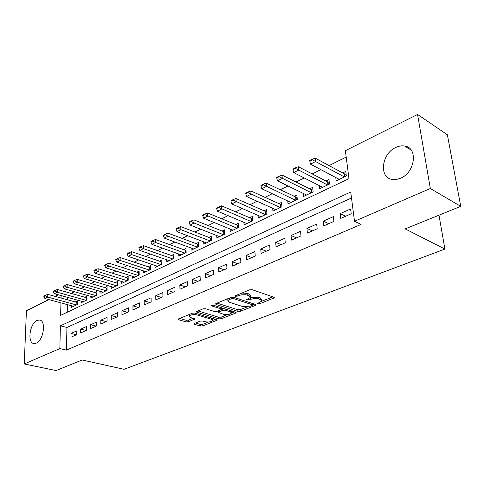 <?xml version="1.0" encoding="UTF-8"?>
<svg xmlns="http://www.w3.org/2000/svg" width="485" height="485" viewBox="0 0 485 485"><rect width="100%" height="100%" fill="white"/><g stroke="black" fill="none" stroke-linecap="round" stroke-linejoin="round"><path stroke-width="0.73" d="M258.02 303.804L259.766 303.719L274.455 297.796L274.031 297.293L252.206 289.703L249.605 289.824L235.079 295.886L235.413 296.262L237.201 296.177L241.239 294.831L245.665 294.722L249.054 295.692L250.515 297.378L246.544 299.718L246.865 300.082L254.552 298.475L257.559 298.663L260.318 299.518L261.718 301.137L258.105 303.167L257.717 303.452L258.02 303.804M37.036 320.47L39.346 320.015C46.384 320.094 43.729 340.355 36.236 343.162L34.077 343.562C27.027 343.38 29.646 323.465 37.036 320.47M395.808 147.47C398.864 146.021 401.822 145.548 404.684 146.052C418.228 147.646 415.245 172.387 400.646 178.189L396.39 179.474L392.31 179.45C378.706 177.777 381.477 153.654 395.808 147.47M194.358 323.477L193.909 323.81L194.406 324.283L200.457 326.023L202.809 325.914L217.189 320.149L216.716 319.676L194.776 313.086L192.327 313.195L177.989 319.203L178.522 319.706L186.07 321.882L188.459 321.767L194.812 319.063L190.575 317.475L189.198 316.141C190.708 314.686 193.285 314.28 196.922 314.911L211.369 319.233L212.648 320.5C211.139 321.919 208.592 322.331 205.022 321.731L202.645 321.028L200.256 321.137L194.358 323.477L194.406 324.283M60.934 302.87L60.637 315.383L348.988 178.662L345.362 150.689L417.555 114.448L447.37 134.763L460.75 206.343L405.181 228.89L444.909 249.078L124.051 369.297L82.159 359.985L56.114 370.552L24.25 363.962L26.42 310.8L48.797 299.566M460.75 206.343L430.328 188.513L354.511 221.269L350.716 192.012L60.389 325.829L59.855 348.582L24.25 363.962M351.492 197.983L66.93 327.46L66.469 350.091L361.064 224.446L354.511 221.269M66.469 350.091L59.855 348.582M237.929 311.394L240.372 311.279L255.431 305.411L255.989 305.004L255.546 304.507L233.667 297.25L231.115 297.366L216.019 303.531L215.516 303.913L216.007 304.441L237.929 311.394L237.82 309.745L240.257 309.63L247.356 306.853M235.68 313.104L221.215 318.742L218.82 318.857L196.88 312.225L196.37 311.716L202.979 308.848L205.458 308.739L214.479 311.522L216.928 311.412L221.572 309.381L221.093 308.878L211.696 305.926L211.345 305.562L213.442 305.217L235.74 312.249L236.195 312.728L235.68 313.104L235.619 312.213M71.55 305.756L71.525 307.332L77.23 304.604L77.285 300.912L75.175 301.931M81.104 301.149L81.08 302.761L86.93 299.972L86.967 296.244L84.82 297.275M90.889 296.426L90.877 298.087L96.867 295.219L96.885 291.455L94.702 292.51M100.916 291.582L100.91 293.292L107.052 290.357L107.052 286.55L104.833 287.623M111.192 286.617L111.198 288.375L117.491 285.368L117.473 281.524L115.218 282.616M121.729 281.524L121.741 283.337L128.204 280.251L128.161 276.371L125.864 277.481M132.538 276.304L132.563 278.166L139.189 275.001L139.122 271.079L136.788 272.206M143.627 270.939L143.663 272.861L150.465 269.611L150.374 265.653L147.998 266.798M155.006 265.434L155.054 267.417L162.038 264.082L161.923 260.081L159.504 261.251M166.688 259.778L166.755 261.833L173.921 258.402L173.788 254.358L171.32 255.553M178.692 253.97L178.771 256.092L186.137 252.57L185.967 248.484L183.457 249.696M191.017 247.993L191.114 250.193L198.686 246.574L198.486 242.445L195.928 243.676M203.688 241.851L203.803 244.131L211.587 240.408L211.363 236.237L208.75 237.492M216.716 235.534L216.85 237.899L224.852 234.073L224.597 229.848L221.936 231.133M230.114 229.029L230.266 231.484L238.505 227.55L238.214 223.282L235.504 224.591M243.894 222.33L244.076 224.882L252.558 220.833L252.23 216.522L249.466 217.856M258.087 215.431L258.299 218.092L267.029 213.921L266.665 209.556L263.84 210.92M272.697 208.314L272.94 211.096L281.937 206.798L281.53 202.384L278.651 203.773M287.75 200.978L288.029 203.888L297.305 199.456L296.856 194.994L293.91 196.413M303.264 193.406L303.586 196.455L313.146 191.884L312.655 187.374L309.642 188.823M319.263 185.591L319.627 188.792L329.491 184.076L328.951 179.511L325.878 180.996M340.779 218.389L351.213 213.794L350.6 208.987L340.191 213.618L340.779 218.389M323.822 225.858L333.929 221.409L333.365 216.662L323.289 221.142L323.822 225.858M307.405 233.091L317.19 228.774L316.675 224.088L306.914 228.429L307.405 233.091M291.491 240.093L300.979 235.916L300.512 231.284L291.048 235.492L291.491 240.093M276.062 246.889L285.265 242.839L284.84 238.256L275.668 242.342L276.062 246.889M261.1 253.479L270.024 249.551L269.642 245.022L260.742 248.981L261.1 253.479M246.58 259.875L255.243 256.056L254.898 251.582L246.265 255.431L246.58 259.875M232.485 266.077L240.893 262.379L240.59 257.953L232.2 261.688L232.485 266.077M218.79 272.109L226.962 268.514L226.695 264.137L218.547 267.768L218.79 272.109M205.488 277.966L213.424 274.474L213.194 270.151L205.276 273.673L205.488 277.966M192.557 283.664L200.275 280.263L200.069 275.989L192.375 279.415L192.557 283.664M179.983 289.199L187.483 285.895L187.313 281.67L179.826 284.998L179.983 289.199M167.749 294.589L175.049 291.376L174.903 287.193L167.622 290.43L167.749 294.589M155.843 299.833L162.948 296.699L162.833 292.564L155.746 295.723L155.843 299.833M144.251 304.932L151.168 301.888L151.077 297.796L144.178 300.87L144.251 304.932M132.963 309.903L139.698 306.938L139.638 302.889L132.914 305.883L132.963 309.903M121.965 314.747L128.531 311.855L128.489 307.854L121.941 310.764L121.965 314.747M111.253 319.469L117.649 316.65L117.631 312.686L111.241 315.529L111.253 319.469M100.801 324.065L107.039 321.319L107.039 317.396L100.819 320.167L100.801 324.065M90.616 328.557L96.697 325.878L96.721 321.991L90.647 324.695L90.616 328.557M80.674 332.928L86.609 330.315L86.651 326.472L80.728 329.109L80.674 332.928M76.83 330.849L71.046 333.419L70.98 337.202L76.769 334.65L76.83 330.849M346.187 157.085L329.042 165.585M320.864 169.635L312.219 173.921M304.156 177.916L295.929 181.996M287.969 185.943L280.142 189.817M272.285 193.715L264.84 197.407M257.086 201.245L249.999 204.761M242.342 208.556L235.595 211.896M228.041 215.643L221.615 218.826M214.152 222.524L208.041 225.555M200.669 229.211L194.849 232.091M187.568 235.704L182.027 238.444M174.836 242.015L169.562 244.628M162.457 248.15L157.437 250.636M150.411 254.116L145.633 256.486M138.692 259.924L134.145 262.179M127.282 265.58L122.96 267.72M116.176 271.085L112.065 273.122M105.354 276.45L101.444 278.384M94.811 281.676L91.095 283.519M84.529 286.768L81.001 288.52M74.508 291.734L71.149 293.401M67.536 297.366L67.488 299.803M67.391 304.628L67.239 312.255M335.765 177.516L336.178 180.881L346.363 176.013L345.769 171.399L342.628 172.915M444.909 249.078L438.986 215.17M417.555 114.448L430.328 188.513M55.132 296.39L58.315 294.789M61.104 295.571L61.049 298.026M66.93 327.46L60.389 325.829M340.191 213.618L345.623 216.255M323.289 221.142L328.751 223.688M306.914 228.429L312.407 230.884M291.048 235.492L296.559 237.862M275.668 242.342L281.197 244.628M260.742 248.981L266.289 251.194M246.265 255.431L251.818 257.565M232.2 261.688L237.765 263.755M218.547 267.768L224.112 269.763M205.276 273.673L210.848 275.607M192.375 279.415L197.947 281.288M179.826 284.998L185.397 286.817M167.622 290.43L173.187 292.188M155.746 295.723L161.305 297.426M144.178 300.87L149.732 302.519M132.914 305.883L138.461 307.484M121.941 310.764L127.476 312.322M111.241 315.529L116.77 317.038M100.819 320.167L106.33 321.634M90.647 324.695L96.151 326.12M80.728 329.109L86.215 330.491M71.046 333.419L76.521 334.759M261.657 300.385L261.585 299.451L260.19 297.826L260.318 299.518M250.43 297.541L258.396 297.214L260.19 297.826M250.46 296.614L250.393 295.674L248.932 293.983L249.054 295.692M241.772 293.019L247.083 293.358L248.932 293.983M261.657 301.258L272.843 296.881M217.037 303.113L237.82 309.745M252.709 304.762L254.358 304.113M252.352 305.417L252.733 305.138L252.424 304.786L233.212 298.445L231.436 298.53L227.877 300.567L229.417 302.252L242.555 306.514L250.478 306.15L252.352 305.417M227.871 298.693L227.817 299.597M234.546 311.867L231.503 313.061L230.266 311.758L225.234 310.176L222.779 310.291L218.141 312.31L223.658 314.359C227.295 314.989 229.914 314.559 231.503 313.055M227.477 314.638L221.124 317.123L221.215 318.742M197.922 310.915L218.729 317.232L221.124 317.123M231.472 312.51L231.369 310.867M223.609 308.418L222.682 308.636L222.779 310.291M221.554 309.084L222.682 308.636M212.624 320.003L212.557 318.427M189.198 316.141L189.15 315.001M179.577 318.403L186.01 320.264L188.392 320.155L193.157 318.239M195.51 323.016L200.384 324.435L202.73 324.326L208.659 322.004M212.672 320.433L215.522 319.318M346.144 174.315L344.314 173.824L315.22 158.122L315.602 161.535L310.467 164.136L339.306 179.389M312.304 159.238L309.733 160.547L309.8 161.117L312.364 159.808L312.304 159.238L315.22 158.122M344.392 176.952L312.364 159.808M310.467 164.136L309.8 161.117M329.285 182.324L327.575 181.875L298.33 166.731L298.675 170.102L293.704 172.618L322.683 187.331M295.432 167.84L292.946 169.107L293.007 169.665L295.486 168.404L295.432 167.84L298.33 166.731M327.611 184.973L295.486 168.404M293.704 172.618L293.007 169.665M312.952 190.084L311.352 189.671L281.985 175.055L282.294 178.389L277.487 180.82L306.575 195.025M279.105 176.164L276.699 177.389L276.747 177.946L279.154 176.722L279.105 176.164L281.985 175.055M311.358 192.739L279.154 176.722M277.487 180.82L276.747 177.946M297.117 197.607L266.156 183.118L266.435 186.416L261.773 188.774L290.958 202.487M263.294 184.221L260.966 185.409L261.009 185.961L263.337 184.773L263.294 184.221L266.156 183.118M295.595 200.269L263.337 184.773M261.773 188.774L261.009 185.961M281.767 204.912L250.818 190.932L251.066 194.188L246.544 196.473L275.807 209.726M247.974 192.036L245.719 193.182L245.756 193.727L248.017 192.575L247.974 192.036L250.818 190.932M280.306 207.574L248.017 192.575M246.544 196.473L245.756 193.727M266.871 212L235.946 198.51L236.165 201.73L231.788 203.942L261.106 216.746M233.127 199.602L230.939 200.717L230.975 201.257L233.164 200.141L233.127 199.602L235.946 198.51M265.471 214.661L233.164 200.141M231.788 203.942L230.975 201.257M252.412 218.88L221.53 205.852L221.718 209.035L217.468 211.187L246.835 223.567M218.723 206.943L216.601 208.029L216.631 208.556L218.759 207.477L218.723 206.943L221.53 205.852M251.072 221.542L218.759 207.477M217.468 211.187L216.631 208.556M238.371 225.567L207.538 212.982L207.701 216.128L203.579 218.214L232.97 230.193M204.755 214.067L202.694 215.116L202.718 215.643L204.779 214.594L204.755 214.067L207.538 212.982M237.086 228.223L204.779 214.594M203.579 218.214L202.718 215.643M224.731 232.066L193.958 219.899L194.097 223.015L190.096 225.04L219.499 236.631M191.193 220.978L189.192 222.003L189.217 222.518L191.217 221.499L191.193 220.978L193.958 219.899M223.5 234.716L194.097 223.015L191.217 221.499M190.096 225.04L189.217 222.518M211.478 238.39L180.766 226.622L180.887 229.696L176.995 231.666L206.398 242.888M178.025 227.695L176.079 228.684L176.097 229.199L178.043 228.211L178.025 227.695L180.766 226.622M210.29 241.027L180.887 229.696L178.043 228.211M176.995 231.666L176.097 229.199M198.589 244.531L167.949 233.152L168.046 236.195L164.269 238.105L193.66 248.975M165.227 234.219L163.342 235.183L163.354 235.686L165.246 234.728L165.227 234.219L167.949 233.152M197.45 247.168L168.046 236.195L165.246 234.728M164.269 238.105L163.354 235.686M186.052 250.515L155.497 239.493L155.57 242.506L151.896 244.367L181.269 254.892M152.793 240.554L150.956 241.494L150.968 241.997L152.805 241.057L152.793 240.554L155.497 239.493M184.955 253.134L155.57 242.506L152.805 241.057M151.896 244.367L150.968 241.997M173.854 256.335L143.39 245.665L143.445 248.641L139.868 250.454L169.21 260.657M140.705 246.719L138.916 247.629L138.928 248.126L140.711 247.217L140.705 246.719L143.39 245.665M172.793 258.941L143.445 248.641L140.711 247.217M139.868 250.454L138.928 248.126M161.978 262.003L131.605 251.666L131.641 254.613L128.167 256.371L157.467 266.265M128.943 252.715L127.203 253.6L127.209 254.091L128.949 253.206L128.943 252.715L131.605 251.666M160.959 264.598L131.641 254.613L128.949 253.206M128.167 256.371L127.209 254.091M150.417 267.52L120.147 257.505L120.165 260.421L116.782 262.136L146.033 271.727M117.497 258.547L115.812 259.414L115.812 259.899L117.503 259.038L117.497 258.547L120.147 257.505M149.435 270.109L120.165 260.421L117.503 259.038M116.782 262.136L115.812 259.899M139.153 272.903L108.986 263.191L108.986 266.077L105.694 267.744L134.891 277.056M106.36 264.228L104.718 265.065L104.711 265.55L106.36 264.713L106.36 264.228L108.986 263.191M138.207 275.468L108.986 266.077L106.36 264.713M105.694 267.744L104.711 265.55M128.179 278.141L98.122 268.726L98.109 271.582L94.896 273.207L124.033 282.24M95.515 269.757L93.914 270.575L93.908 271.048L95.509 270.236L95.515 269.757L98.122 268.726M127.264 280.7L98.109 271.582L95.509 270.236M94.896 273.207L93.908 271.048M117.485 283.252L87.536 274.116L87.506 276.947L84.378 278.529L113.448 287.302M84.948 275.147L83.39 275.941L83.384 276.414L84.942 275.613L84.948 275.147L87.536 274.116M116.594 285.792L87.506 276.947L84.942 275.613M84.378 278.529L83.384 276.414M107.052 288.242L77.224 279.372L77.176 282.173L74.132 283.713L103.123 292.231M74.654 280.391L73.132 281.167L73.126 281.633L74.648 280.857L74.654 280.391L77.224 279.372M106.197 290.764L77.176 282.173L74.648 280.857M74.132 283.713L73.126 281.633M96.879 293.104L67.166 284.495L67.112 287.265L64.141 288.769L93.053 297.044M64.62 285.507L63.135 286.265L63.123 286.726L64.608 285.974L64.62 285.507L67.166 284.495M96.048 295.614L67.112 287.265L64.608 285.974M64.141 288.769L63.123 286.726M86.948 297.851L57.363 289.49L57.291 292.231L54.399 293.698L83.226 301.737M54.835 290.497L53.386 291.236L53.374 291.691L54.823 290.958L54.835 290.497L57.363 289.49M86.148 300.342L57.291 292.231L54.823 290.958M54.399 293.698L53.374 291.691M77.26 302.482L47.803 294.359L47.718 297.075L44.893 298.505L73.635 306.326M45.287 295.365L43.874 296.08L43.862 296.535L45.275 295.814L45.287 295.365L47.803 294.359M76.484 304.962L47.718 297.075L45.275 295.814M44.893 298.505L43.862 296.535M259.675 302.555L259.766 303.719M237.123 294.916L237.201 296.177M248.544 298.784L248.629 299.997M258.396 297.214L258.523 298.912M250.321 297.693L250.436 299.281M247.083 293.358L247.204 295.068M238.929 294.183L239.008 295.444M273.776 297.202L273.861 298.226M215.958 303.555L216.007 304.441M255.365 304.447L255.431 305.411M240.257 309.63L240.372 311.279M252.327 303.44L252.424 304.786M233.127 297.135L233.212 298.445M231.357 297.281L231.436 298.53M229.484 298.032L229.557 299.287M218.729 317.232L218.82 318.857M196.843 311.358L196.88 312.225M221.021 307.605L221.093 308.878M211.666 305.308L211.696 305.926M230.187 310.497L230.266 311.758M225.155 308.909L225.234 310.176M218.571 310.758L218.638 311.94M211.308 318.051L211.369 319.233M196.874 313.716L196.922 314.911M194.321 318.578L194.358 319.409M188.392 320.155L188.459 321.767M186.01 320.264L186.07 321.882M178.486 318.845L178.522 319.706M216.662 319.657L216.71 320.5M202.73 324.326L202.809 325.914M200.384 324.435L200.457 326.023M344.314 173.824L344.696 176.813M344.78 173.994L345.114 176.613M327.575 181.875L327.921 184.827M328.042 182.039L328.345 184.621M311.352 189.671L311.667 192.587M311.819 189.829L312.097 192.387M295.626 197.237L295.911 200.117M296.086 197.389L296.341 199.911M280.366 204.567L280.627 207.422M280.833 204.718L281.064 207.216M265.562 211.684L265.798 214.509M266.029 211.83L266.235 214.297M251.194 218.596L251.406 221.384M251.654 218.735L251.836 221.178M237.232 225.307L237.42 228.065M237.692 225.44L237.856 227.859M223.67 231.83L223.834 234.558M224.131 231.957L224.276 234.346M210.484 238.165L210.629 240.869M210.945 238.293L211.072 240.657M197.662 244.331L197.789 247.004M198.116 244.452L198.232 246.792M185.191 250.327L185.294 252.97M185.646 250.442L185.737 252.758M173.054 256.165L173.139 258.778M173.503 256.274L173.581 258.566M161.232 261.845L161.305 264.434M161.687 261.955L161.748 264.222M149.726 267.38L149.78 269.939M150.174 267.484L150.223 269.727M138.516 272.77L138.552 275.304M138.959 272.873L138.995 275.092M127.585 278.02L127.616 280.53M128.034 278.123L128.052 280.318M116.933 283.143L116.946 285.629M117.376 283.24L117.388 285.416M106.548 288.138L106.548 290.6M106.991 288.229L106.985 290.388M96.418 293.007L96.4 295.444M96.854 293.098L96.842 295.232M86.53 297.76L86.5 300.173M76.879 302.404L76.842 304.792M39.346 320.015L40.225 320.233M404.684 146.052L411.201 150.12M252.618 303.537L252.721 304.98M227.774 298.869L227.877 300.567M221.481 307.751L221.56 309.175M218.068 310.958L218.141 312.31"/></g></svg>
